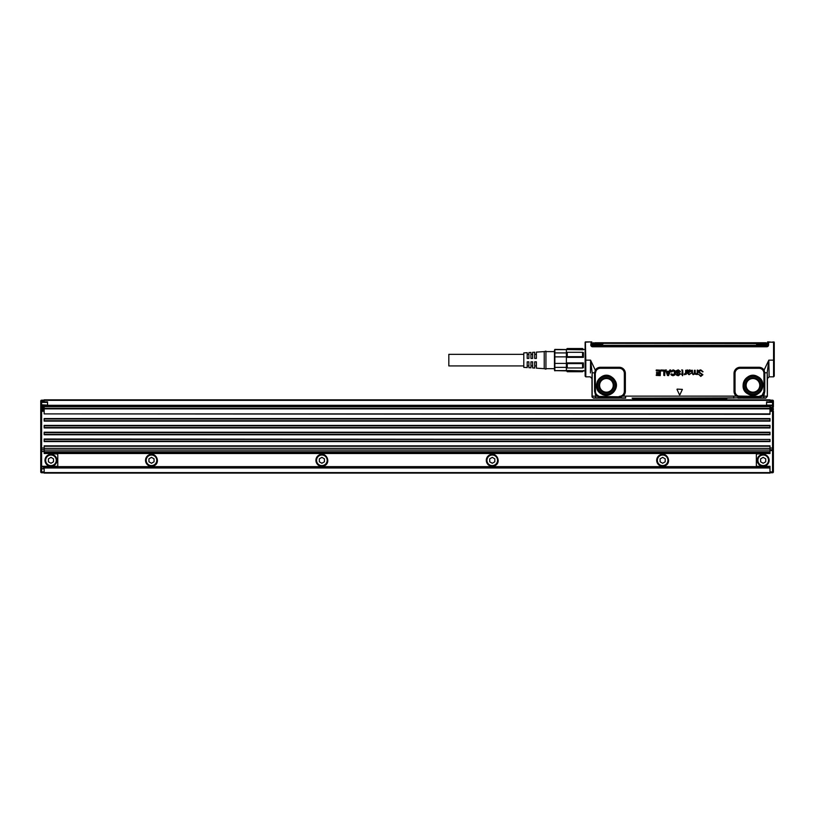 <?xml version="1.0" encoding="UTF-8"?>
<svg xmlns="http://www.w3.org/2000/svg" width="815" height="815" viewBox="0 0 815 815"><rect width="100%" height="100%" fill="white"/><g stroke="black" fill="none" stroke-linecap="round" stroke-linejoin="round"><path stroke-width="1.22" d="M590.447 372.924L590.559 360.138L585.802 360.138L585.802 376.836L585.129 376.153L585.129 360.138L585.802 360.138L585.404 341.903L590.773 341.903L585.129 342.188L585.129 371.365M585.129 376.153L585.129 370.866L583.418 370.866L582.572 371.721L567.23 371.721L582.572 371.721M590.773 341.903L591.507 341.903M591.772 341.903L591.924 344.99A0.683 0.683 0 0 0 591.945 345.122L592.607 346.782L766.772 346.782A1.813 1.813 0 0 0 768.586 345.02L768.596 341.903L767.587 341.903L767.455 344.99A0.683 0.683 0 0 1 767.435 345.122L766.925 346.161L592.607 346.161M595.317 372.893L592.169 372.771L590.559 360.138L595.276 370.091L594.573 373.423L595.276 373.423L595.49 392.504L595.347 391.312L594.573 391.312L595.582 395.071A6.153 6.153 0 0 0 596.661 396.161L600.461 397.099L598.587 396.07L600.461 396.824L619.196 397.099L623.027 396.141A6.153 6.153 0 0 0 625.36 391.312L625.36 373.423A6.153 6.153 0 0 0 619.196 367.27L600.461 367.27A6.153 6.153 0 0 0 595.276 370.091L596.142 370.642L595.276 373.423L595.347 391.312M767.435 378.537L767.353 396.345L767.2 372.771L768.82 360.138L764.093 370.091L764.765 372.771L767.2 372.771L767.435 378.537L769.136 376.836L773.567 376.836L774.25 376.153L774.25 360.138L768.82 360.138L769.136 376.836M676.98 389.387L679.506 394.806L677 389.397M679.873 394.806L682.4 389.387L677.163 389.091L682.379 389.397L679.873 394.766M703.009 371.681L700.666 370.377L699.097 371.66A17.034 17.034 0 0 1 699.097 371.671L700.289 372.842L699.107 371.671A17.054 17.054 0 0 0 699.107 371.66L700.666 370.397L702.805 371.915L700.768 369.867L699.097 370.346L700.768 369.888L703.019 371.681M700.289 372.822L702.887 374.737L700.768 376.418L698.903 374.543L700.768 376.418M702.041 374.054L700.768 375.898L699.26 374.727L700.768 375.888L702.031 374.065L699.627 373.229L698.506 371.691L699.627 373.229L702.031 374.065M698.496 371.691L699.097 370.346L698.496 371.691M694.543 374.054L693.147 374.717L691.68 372.852L693.147 374.717L694.543 374.024M691.67 370.255L691.67 372.852L691.68 370.255L692.373 370.255L691.67 370.255M692.383 370.255L692.556 373.83L692.383 370.255M693.239 374.054L694.166 373.606A3.403 3.403 0 0 1 694.176 373.586A3.423 3.423 0 0 0 694.156 373.596L694.451 370.255L694.176 373.586L693.239 374.075M695.154 370.255L695.317 373.83L696.937 373.606A3.403 3.403 0 0 1 696.947 373.586L695.327 373.82L695.154 370.255M696.937 373.606L696.917 373.596A3.423 3.423 0 0 0 696.917 373.596L697.202 372.475A3.392 3.392 0 0 0 697.202 372.414L697.212 370.255L697.813 370.255L697.813 374.462L697.131 374.207M697.426 370.041L697.202 372.414M697.426 370.03L697.823 374.462L697.11 374.238M696.764 374.503L694.635 374.054L696.764 374.503M687.931 370.519L687.544 369.99L687.921 370.55M689.592 369.908L688.023 370.55L690.152 369.99L691.069 371.212L689.592 369.908M691.089 371.212L688.818 372.649A3.403 3.403 0 0 1 688.797 372.638A3.423 3.423 0 0 0 688.818 372.649L691.089 371.212M688.797 372.659L687.931 373.25L689.042 374.156L687.952 373.25L688.797 372.659M689.042 374.146L690.926 373.392L689.042 374.146M687.33 370.815L687.32 373.239L689.042 374.717L690.937 373.392L689.042 374.696L687.33 373.239L687.127 370.499M687.025 370.01L687.483 370A3.403 3.403 0 0 0 687.534 370.01L687.534 370.01A3.392 3.392 0 0 1 687.483 369.979L687.055 370M684.427 374.706L685.15 374.493L684.427 374.706M685.588 372.934L684.396 374.044L685.609 372.934L685.67 370.255L685.609 372.934M686.199 370.255L686.199 374.38L686.199 370.255M682.95 374.594L682.562 375.746L682.929 374.584M682.349 374.645L682.349 375.532L682.359 374.635M681.727 374.594L682.298 374.594L681.523 374.279L682.359 374.024L682.359 371.039L681.727 374.594M681.951 370.387L682.359 371.039A3.403 3.403 0 0 0 682.349 371.008L681.951 370.407M682.084 369.908A3.423 3.423 0 0 0 681.676 369.939A3.403 3.403 0 0 1 682.084 369.929L682.675 370.122L682.084 369.908M682.929 374.075L682.675 370.122L682.95 374.054M676.175 374.228L677.122 373.942L676.165 374.228L676.715 375.246L678.325 375.715L676.725 375.236L676.165 374.228M677.346 374.105L679.099 374.564L677.622 374.564M678.07 373.494L676.226 372.516L676.256 370.703L678.253 369.867L680.556 371.589L677.428 371.09L677.265 371.946L679.863 372.995L680.393 374.136L678.325 375.715L680.393 374.136L678.579 372.424M678.07 373.504L676.206 372.526L676.267 370.713L678.253 369.878L680.556 371.589M671.957 373.963L672.304 374.482L671.937 373.963M673.078 374.717L672.314 374.472L674.087 374.289L674.484 372.832L674.076 374.279L673.078 374.727M674.463 372.832L674.087 371.324L673.098 370.876L671.652 371.986L673.098 370.856L674.097 371.314L674.463 372.832M675.655 372.74L674.932 370.652L673.088 369.888L670.796 371.497L671.641 371.997L670.796 371.497L673.088 369.867L674.942 370.642L675.666 372.74L674.942 374.941L673.017 375.705L674.942 374.941L675.666 372.74M671.326 375.104L673.017 375.715L671.336 375.094L670.837 374.279L671.692 373.82L670.827 374.279L671.336 375.094M669.207 371.243L669.838 369.979L669.237 371.243L667.006 371.243L669.207 371.263M670.602 369.969L669.838 369.969L670.602 369.969M670.806 370.265L668.565 375.613L670.806 370.265M668.565 375.623L667.454 375.481L668.565 375.623M667.444 375.481L665.56 369.979L667.444 375.481M666.354 369.969L665.56 369.969L666.354 369.969M664.948 370.183L660.955 370.183L661.179 370.947L661.179 369.979L664.928 370.183L664.724 375.562L664.948 370.183M664.724 375.572L663.787 375.358L664.724 375.572M663.777 370.968L663.777 375.358L663.787 370.968L661.179 370.947L663.787 370.968M660.466 370.183L656.146 370.183L656.36 370.947L656.36 369.979L660.445 370.183L660.242 375.613L660.466 370.183M660.242 375.623L656.269 375.399L660.242 375.623M656.258 374.859L656.258 375.399L656.258 374.859M659.315 374.615L656.472 374.635L659.274 374.656L659.274 373.413L659.294 374.615M659.274 373.423L656.686 373.423L659.315 373.443M656.462 372.669L656.462 373.209L656.462 372.669M659.315 372.424L656.686 372.445L659.274 372.455L659.274 370.927L656.36 370.947L659.274 370.927L659.294 372.424M592.607 346.782A1.813 1.813 0 0 1 590.793 345.02L591.181 341.903M774.25 342.432A0.683 0.652 180 0 0 773.965 341.903L774.25 360.138L774.25 342.432L768.596 341.903M600.461 396.426L619.196 396.824L620.847 396.222L621.234 397.852L595.582 397.863L595.582 396.161L592.169 396.192L592.169 372.771L591.945 378.537L590.233 376.836L585.802 376.836M600.461 397.099L618.677 397.099L618.83 398.128L625.655 397.832L625.655 396.131L623.027 396.141L622.395 395.336A5.135 5.135 0 0 0 624.341 391.312L624.341 373.423A5.135 5.135 0 0 0 619.196 368.288L600.461 368.288A5.135 5.135 0 0 0 596.142 370.642M633.296 399.829L632.878 399.238A0.856 0.856 -71.2 0 0 632.348 398.168L738.013 397.852L726.033 398.087L726.073 399.829M740.173 368.288L740.173 367.27L758.918 367.27A6.153 6.153 0 0 1 764.093 370.091L763.237 370.642A5.135 5.135 0 0 0 758.918 368.288L740.173 368.288A5.135 5.135 0 0 0 735.038 373.423L735.038 391.312A5.135 5.135 0 0 0 736.984 395.336L736.342 396.141L740.703 397.099L740.703 398.097L742.883 398.056L740.703 398.097M773.567 376.836L773.567 342.432L772.895 341.903M700.289 372.842L702.866 374.737L700.768 376.398M696.947 373.586L697.212 372.475A3.403 3.403 0 0 0 697.212 372.414M680.545 371.599L677.418 371.07L677.255 371.956L678.579 372.445M591.843 342.137L591.924 344.99L591.272 345A1.335 1.335 0 0 0 592.607 346.304L766.772 346.304A1.335 1.335 0 0 0 768.107 345L767.455 344.99L767.526 342.137A0.509 0.509 0 0 1 767.587 341.903L767.526 342.127A0.509 0.509 0 0 1 767.587 341.903L767.628 341.903M625.655 398.128L621.356 398.128L621.111 396.059L619.196 396.426M591.945 378.537L592.026 396.956L593.534 398.128L595.846 398.056L593.88 397.893A1.701 1.701 -135 0 1 592.169 396.192L592.026 396.345M622.395 395.336L621.111 396.059M595.47 372.312L595.347 373.423M598.587 396.07L596.386 394.45L595.49 392.504M611.179 376.632C600.237 369.959 590.121 388.46 601.664 394.063C609.528 398.963 619.838 389.234 615.396 381.094L611.179 376.632M736.984 395.336L740.173 397.099M738.268 396.059L758.918 396.426L762.076 395.356L764.032 391.312L764.796 391.312L764.796 373.423L763.91 372.312L764.032 391.312M763.237 370.642L763.91 372.312M757.716 376.632C746.764 369.959 736.658 388.46 748.19 394.063C759.142 400.746 769.248 382.235 757.716 376.632M742.883 398.056L765.845 398.128L767.2 396.192L763.798 396.161L764.796 391.312M688.033 372.16L688.033 371.701A3.423 3.423 0 0 1 688.033 371.701A3.403 3.403 0 0 0 688.023 371.681L689.561 370.489L690.437 371.192A3.413 3.413 0 0 0 690.437 371.192L690.417 371.182A3.423 3.423 0 0 1 690.417 371.182L689.276 372.027A3.403 3.403 0 0 0 689.245 372.048L688.023 372.18L689.235 372.037A3.423 3.423 0 0 1 689.276 372.027L690.437 371.192L689.561 370.479L688.023 372.18M668.87 372.251L667.363 372.251L668.086 374.207L668.87 372.251L667.373 372.251L668.106 374.207L668.87 372.251M583.418 349.401L582.572 348.545L583.418 349.401L585.129 349.401M554.455 350.083L554.455 370.183L554.852 349.401L583.418 349.767M566.384 349.401L567.23 348.545L566.384 349.767L566.384 357.357L583.418 357.357L582.572 356.664L582.572 352.294L567.23 352.294L567.23 356.664L582.572 356.664M582.572 352.294L583.418 352.538L583.418 357.357M567.23 356.664L566.384 357.357L566.384 362.909L583.418 362.909L583.418 367.728L582.572 367.973L582.572 363.602L567.23 363.602L567.23 367.973L582.572 367.973M567.23 363.602L566.384 362.909L566.384 370.499L583.418 370.866M767.435 345.122L767.435 345.55A0.876 0.876 0 0 0 767.649 344.99L767.873 341.903M765.499 397.893L738.013 398.128M727.306 398.117L725.9 399.34L699.83 399.258L700.034 399.829M596.386 394.45L595.582 396.161L597.293 395.356M633.347 398.087L633.479 399.34L632.348 398.168A0.856 0.856 -71.2 0 0 632.073 398.117L726.033 398.087M633.479 399.34L659.539 399.258L659.345 399.829M726.491 399.238L725.9 399.34M762.983 394.45L763.798 395.071A6.153 6.153 0 0 1 762.708 396.161L763.798 396.161L763.798 397.863M762.076 395.356L762.708 396.161L758.918 397.099L740.703 397.099L740.173 396.426M763.889 392.504L764.052 372.893M758.918 396.426L760.792 396.07M567.23 371.436L566.384 370.499L567.23 371.721M583.418 370.499L582.572 371.436M567.23 348.83L582.572 348.83M566.384 352.538L567.23 352.294M583.418 362.909L582.572 363.602M566.384 367.728L567.23 367.973M766.538 345.417A0.764 0.764 0 0 1 765.774 346.161A0.764 0.764 0 0 0 766.538 345.417L763.472 345.417L766.538 345.417A0.764 0.764 0 0 1 765.774 346.161A0.764 0.764 0 0 0 766.538 345.417L763.472 345.305L763.472 346.161M766.538 345.305L766.497 343.686L766.528 344.694L763.461 344.694L763.472 345.305L595.897 345.305L592.841 345.417L593.605 346.161A0.764 0.764 0 0 1 592.841 345.417L763.472 345.417M765.845 398.128L767.353 396.345M738.145 398.128L740.54 398.128M566.384 370.621L554.852 370.621L554.852 367.351L566.384 367.351M566.384 352.915L554.852 352.915L554.852 349.645L566.384 349.645M566.384 363.409L554.852 363.409L554.852 356.858L566.384 356.858M592.841 345.417L595.897 345.305L592.841 345.417A0.764 0.764 0 0 0 593.605 346.161M618.83 398.128L595.846 398.128M765.509 398.128L742.883 398.128M554.852 370.621L566.384 370.866M554.852 363.409L554.852 367.351M554.852 352.915L554.852 356.858M765.601 343.655L766.497 343.686L765.601 343.533L765.896 342.758L765.601 343.533M763.461 344.694L763.461 344.113L757.481 344.113L757.481 344.694L756.198 343.686L757.481 344.694L766.528 344.694A0.601 0.601 0 0 0 766.497 344.541A0.601 0.601 0 0 1 766.528 344.694L765.927 344.113L766.528 344.694A0.601 0.601 0 0 0 765.927 344.113L766.528 344.694A0.601 0.601 0 0 0 766.497 344.541M593.442 344.113A0.601 0.601 0 0 0 592.851 344.684A0.601 0.601 0 0 1 593.442 344.113L592.851 344.694A0.601 0.601 0 0 1 593.442 344.113L592.851 344.694L592.882 343.686L592.831 345.305L592.851 344.694L601.888 344.694L601.888 344.113L593.3 344.113L593.3 343.431L602.896 343.431M592.882 343.573L593.768 343.533L593.483 342.758L593.3 343.512M756.697 343.247L764.541 343.095L766.069 343.431L765.927 344.113A0.601 0.601 0 0 1 766.1 344.144A0.601 0.601 0 0 0 765.927 344.113L763.461 344.113M766.487 343.339A0.601 0.601 0 0 0 765.896 342.758L754.099 342.758L765.896 342.758M756.198 343.686L756.707 343.655M756.768 343.512L755.882 342.758L756.768 343.512M755.882 343.339L755.882 342.758L603.487 342.758L603.487 343.339L756.177 343.573M603.487 343.339L602.682 343.533L603.487 342.758L594.981 342.758L603.487 342.758L602.672 343.635M602.662 343.655L601.888 344.113L602.662 343.655M592.882 343.686L593.768 343.655M592.974 343.044A0.601 0.601 0 0 0 592.882 343.339L593.361 342.769M592.882 343.339L595.082 342.779M601.888 344.694L603.182 343.686L601.888 344.531M759.753 344.113L756.473 344.113M609.691 379.372A6.815 6.815 0 0 0 599.606 385.352A6.815 6.815 0 0 0 603.151 391.332A6.815 6.815 0 0 0 613.237 385.352A6.815 6.815 0 0 0 609.691 379.372M756.218 379.372A6.815 6.815 0 0 0 746.133 385.352A6.815 6.815 0 0 0 749.688 391.332A6.815 6.815 0 0 0 759.763 385.352A6.815 6.815 0 0 0 756.218 379.372M756.473 343.431L765.448 343.431M602.682 343.247L593.3 343.431M545.938 352.212L545.938 369.164L544.237 368.655L544.237 351.611L545.938 351.102L545.938 352.212M544.237 351.611L536.392 352.1L536.392 358.427L534.691 358.427L534.691 352.212L532.643 352.335L532.643 358.427L530.942 358.427L530.942 352.447L528.894 352.569L528.894 358.427L527.193 358.427L527.193 352.681L523.79 352.895L523.79 367.371L527.193 367.585L527.193 361.84L528.894 361.84L528.894 367.697L530.942 367.82L530.942 361.84L532.643 361.84L532.643 367.932L534.691 368.054L534.691 361.84L536.392 361.84L536.392 368.166L544.237 368.655M523.79 365.925L448.821 365.925L448.821 354.342L523.79 354.342M763.176 457.368L760.619 458.845L760.619 461.799L763.176 463.266L765.733 461.799L765.733 458.845L763.176 457.368M765.703 464.957A5.277 5.277 0 0 0 761.648 455.259A5.277 5.277 0 0 0 758.541 462.849A5.277 5.277 0 0 0 765.703 464.957M760.314 455.086A5.96 5.96 -115.3 0 1 768.677 458.01A5.96 5.96 -115.3 0 1 766.039 465.548A5.96 5.96 60.4 0 1 757.94 463.175A5.96 5.96 60.4 0 1 760.314 455.086M769.992 453.507L769.992 445.836L44.163 445.836L44.163 453.507L769.992 453.507M769.992 466.791L756.361 466.791L756.361 454.852A0.856 0.856 0 0 1 757.166 453.996L766.579 453.507M57.661 467.301L44.163 467.138L44.163 473.097L769.992 473.097L769.992 466.282L756.361 466.282M756.361 466.791L756.361 467.301M772.549 472.761L772.549 471.905L773.394 471.905A0.856 0.856 0 0 1 772.549 472.761L769.992 472.761M773.394 471.905L773.394 411.249A0.856 0.856 0 0 0 772.549 410.393L769.992 410.393M769.992 471.905L772.549 471.905L772.549 449.758A0.856 0.856 0 0 0 773.394 448.902A0.856 0.856 0 0 1 772.549 449.758L769.992 449.758M769.992 450.094L44.163 450.094M769.992 467.199L756.493 467.301M773.374 404.974L773.394 402.732L772.549 401.877L766.579 401.877L766.579 405.799L769.992 405.86L44.163 405.799L44.163 406.644L769.992 406.644L769.992 405.87M773.394 404.8L773.394 406.991L772.549 407.836A0.856 0.856 0 0 0 773.15 407.592M773.394 401.367L773.394 402.702L772.549 401.877A0.856 0.856 0 0 1 773.048 402.039A0.856 0.856 0 0 0 772.549 401.877L773.394 401.021L773.394 406.135L772.549 406.135L772.549 407.327L769.992 407.327M766.579 405.626L772.549 405.626L773.394 404.77L772.549 405.626A0.856 0.856 0 0 0 773.048 405.463L773.252 405.249M769.992 439.438L44.163 439.02L44.163 441.577L769.992 441.577L769.992 439.438L44.163 439.438M769.992 434.762L769.992 432.205L44.163 432.205L44.163 434.762L769.992 434.762M769.992 427.946L769.992 425.389L44.163 425.389L44.163 427.946L769.992 427.946M769.992 421.131L769.992 418.574L44.163 418.574L44.163 421.131L769.992 421.131M769.992 413.898L44.163 413.898L769.992 414.315L769.992 406.644M660.924 454.607A5.96 5.96 0 0 0 657.145 462.625A5.96 5.96 0 0 0 665.509 465.548C671.774 462.563 667.444 452.244 660.924 454.607M490.538 454.607A5.96 5.96 0 0 0 486.769 462.625A5.96 5.96 0 0 0 495.123 465.548C501.388 462.563 497.058 452.244 490.538 454.607M320.152 454.607A5.96 5.96 0 0 0 316.383 462.625A5.96 5.96 0 0 0 324.737 465.548C331.002 462.563 326.683 452.244 320.152 454.607M149.777 454.607A5.96 5.96 0 0 0 145.997 462.625A5.96 5.96 0 0 0 154.361 465.548C160.626 462.563 156.297 452.244 149.777 454.607M769.992 401.877L773.394 401.021A0.856 0.856 0 0 0 772.549 400.175A0.856 0.856 0 0 1 773.394 401.021A0.856 0.856 0 0 0 772.549 400.175L769.992 400.175M773.394 409.548L772.549 409.548L772.549 410.393A0.856 0.856 0 0 1 773.394 411.249L769.992 411.249M773.394 406.991L772.549 407.836L773.394 406.991L772.549 407.836L772.549 408.692L773.394 408.692M44.163 413.898L44.163 406.644M47.565 405.87L44.163 405.829M769.992 408.356L44.163 408.356M769.992 407.836L772.549 407.836M660.119 455.687A5.277 5.277 -115.3 0 1 667.516 458.274A5.277 5.277 -115.3 0 1 664.174 465.375A5.277 5.277 -115.3 0 1 660.119 455.687M489.734 455.687A5.277 5.277 -115.3 0 1 497.14 458.274A5.277 5.277 -115.3 0 1 493.798 465.375A5.277 5.277 -115.3 0 1 489.734 455.687M319.348 455.687A5.277 5.277 -115.3 0 1 326.754 458.274A5.277 5.277 -115.3 0 1 323.412 465.375A5.277 5.277 -115.3 0 1 319.348 455.687M148.972 455.687A5.277 5.277 -115.3 0 1 156.368 458.274A5.277 5.277 -115.3 0 1 153.026 465.375A5.277 5.277 -115.3 0 1 148.972 455.687M769.992 400.348L769.992 399.829L44.163 399.829L44.163 400.348L769.992 400.348L769.992 401.021L772.549 401.021L772.549 400.175A0.856 0.856 0 0 1 773.394 401.021M44.163 472.761L41.606 472.761A0.856 0.856 0 0 1 40.75 471.905A0.856 0.856 0 0 0 41.606 472.761A0.856 0.856 0 0 1 40.75 471.905L40.75 401.021L44.163 401.021L44.163 400.348M665.203 458.845L665.203 461.799L662.646 463.266L660.089 461.799L660.089 458.845L662.646 457.368L665.203 458.845M494.817 458.845L494.817 461.799L492.27 463.266L489.713 461.799L489.713 458.845L492.27 457.368L494.817 458.845M324.441 458.845L324.441 461.799L321.884 463.266L319.327 461.799L319.327 458.845L321.884 457.368L324.441 458.845M154.055 458.845L154.055 461.799L151.498 463.266L148.941 461.799L148.941 458.845L151.498 457.368L154.055 458.845M40.75 401.367L40.75 402.702L41.606 401.877L44.163 401.877L40.75 401.021A0.856 0.856 0 0 1 41.606 400.175L44.163 400.175M41.606 400.175A0.856 0.856 0 0 0 40.75 401.021A0.856 0.856 0 0 1 41.606 400.175L40.75 404.77L47.565 405.116L47.565 401.877L41.606 401.877A0.856 0.856 0 0 0 41.086 402.05M40.791 405.024A0.856 0.856 0 0 1 40.77 404.943L41.606 405.626A0.856 0.856 0 0 1 41.086 405.452M44.163 406.135L40.75 406.135L40.75 404.8M44.163 449.758L41.606 449.758A0.856 0.856 0 0 1 40.75 448.902L40.75 448.046L41.606 448.046L41.606 449.758A0.856 0.856 0 0 1 40.75 448.902L40.75 465.946L41.606 466.282L57.784 466.282L57.784 454.852A0.856 0.856 0 0 0 56.979 453.996L47.565 453.507M40.77 466.149L41.606 466.791L41.606 449.758A0.856 0.856 0 0 1 40.75 448.902A0.856 0.856 0 0 0 41.606 449.758M44.163 467.301L41.606 466.791A0.856 0.856 0 0 1 41.096 466.628A0.856 0.856 0 0 0 41.606 466.791L57.784 466.282M40.75 467.301L41.606 468.33L40.75 465.966M44.163 401.877L47.565 401.877M47.565 405.799L41.606 405.626L40.75 404.77L41.606 405.626L41.606 402.386L47.565 402.386M40.75 406.135L41.606 407.327L41.606 410.393L44.163 410.393M52.506 465.375A5.277 5.277 0 0 0 55.848 458.274A5.277 5.277 0 0 0 48.442 455.687A5.277 5.277 0 0 0 52.506 465.375A5.277 5.277 0 0 0 53.087 465.161M44.163 468.839L41.606 468.839L40.75 467.983L41.606 468.839L40.75 467.983L41.606 468.839L44.163 468.33M44.163 407.327L41.606 407.327L41.606 405.626L47.565 405.116M44.163 409.548L40.75 409.548L40.75 407.011L41.606 407.836L44.163 407.836M57.784 466.791L57.784 467.301M50.968 457.368L48.421 458.845L48.421 461.799L50.968 463.266L53.525 461.799L53.525 458.845L50.968 457.368M48.116 455.086A5.96 5.96 -115.3 0 1 56.469 458.01A5.96 5.96 -115.3 0 1 52.7 466.027A5.96 5.96 -115.3 0 1 48.116 455.086M40.75 409.548L40.75 411.249A0.856 0.856 0 0 1 41.606 410.393A0.856 0.856 0 0 0 40.75 411.249L41.606 411.249L41.606 410.393M41.606 472.761L41.606 471.905L40.75 471.905L40.75 468.004M41.606 407.836L40.75 406.991L41.606 407.836A0.856 0.856 0 0 1 41.086 407.663M625.655 396.131L736.342 396.141A6.153 6.153 0 0 1 734.02 391.312L734.02 373.423A6.153 6.153 0 0 1 740.173 367.27M772.895 342.188L768.657 342.188L768.586 345.02M591.945 345.55A0.876 0.876 0 0 1 591.721 344.99L591.191 342.066L590.793 345.02M600.461 368.288L600.461 367.27M619.196 367.27L619.196 368.288M624.341 373.423L625.36 373.423M625.36 391.312L624.341 391.312M733.714 396.131L733.714 398.128M738.533 396.222L738.013 397.852L738.431 396.161M735.038 391.312L734.02 391.312M735.038 373.423L734.02 373.423M758.918 367.27L758.918 368.288M766.772 346.782L766.772 346.161M594.573 391.312L594.573 373.423M595.582 397.863L593.88 397.893M619.196 397.099L618.677 396.824M611.138 376.713A9.841 9.841 0 0 0 597.792 380.636A9.841 9.841 0 0 0 613.175 392.504A9.841 9.841 0 0 0 611.138 376.713M699.83 398.046L699.83 399.258L659.539 399.258L659.539 398.046M764.032 373.423L764.796 373.423M758.918 397.099L740.703 396.824M757.665 376.713A9.841 9.841 0 0 0 744.319 380.636A9.841 9.841 0 0 0 748.231 393.981A9.841 9.841 0 0 0 761.587 390.069A9.841 9.841 0 0 0 757.665 376.713M595.908 345.417L595.908 346.161M618.677 398.097L595.846 398.056M611.087 376.815A9.729 9.729 0 0 0 596.865 383.549A9.729 9.729 0 0 0 607.664 395A9.729 9.729 0 0 0 611.087 376.815M632.674 399.829L632.868 399.269M726.501 399.269L727.031 398.168M757.614 376.815A9.729 9.729 0 0 0 744.278 380.962A9.729 9.729 0 0 0 748.832 394.165A9.729 9.729 0 0 0 761.628 389.743A9.729 9.729 0 0 0 757.614 376.815M602.163 393.136A8.873 8.873 0 0 1 605.29 376.55A8.873 8.873 0 0 1 615.142 386.993A8.873 8.873 0 0 1 602.163 393.136M748.7 393.136A8.873 8.873 0 0 1 745.032 381.339A8.873 8.873 0 0 1 757.206 377.559A8.873 8.873 0 0 1 760.874 389.356A8.873 8.873 0 0 1 748.7 393.136M595.897 345.305L595.918 344.113M602.784 392.015A7.59 7.59 0 0 1 607.012 377.783A7.59 7.59 0 0 1 613.705 387.512A7.59 7.59 0 0 1 602.784 392.015M749.311 392.015A7.59 7.59 0 0 1 753.539 377.783A7.59 7.59 0 0 1 760.232 387.512A7.59 7.59 0 0 1 749.311 392.015M766.1 344.144A0.601 0.601 0 0 0 765.927 344.113A0.601 0.601 0 0 1 766.528 344.694M603.069 391.485A6.989 6.989 0 0 1 606.961 378.384A6.989 6.989 0 0 1 613.125 387.339A6.989 6.989 0 0 1 603.069 391.485M749.596 391.485A6.989 6.989 0 0 1 753.488 378.384A6.989 6.989 0 0 1 759.651 387.339A6.989 6.989 0 0 1 749.596 391.485M773.394 450.603L769.992 450.603M44.163 451.795L769.992 451.795M769.992 452.997L44.163 452.997M756.361 466.638L57.784 466.638M44.163 467.983L769.992 467.983M769.992 472.588L44.163 472.588M773.394 448.046L772.549 448.046L772.549 449.758A0.856 0.856 0 0 0 773.394 448.902M772.549 410.393A0.856 0.856 0 0 1 773.394 411.249A0.856 0.856 0 0 0 772.549 410.393L772.549 448.046L769.992 448.046M769.992 446.253L44.163 446.253M769.992 448.393L44.163 448.393M769.992 409.548L772.549 409.548L772.549 408.692L769.992 408.692M772.549 405.626L769.992 406.135M766.579 405.116L772.549 405.116L772.549 402.386L766.579 402.386M769.992 434.344L44.163 434.344M769.992 432.622L44.163 432.622M769.992 427.529L44.163 427.529M769.992 425.807L44.163 425.807M769.992 420.713L44.163 420.713M769.992 418.991L44.163 418.991M769.992 441.16L44.163 441.16M769.992 408.865L44.163 408.865M47.565 405.299L766.579 405.299M44.163 471.905L41.606 471.905L41.606 468.839M44.163 451.459L40.75 451.459M44.163 408.692L40.75 408.692M44.163 448.046L41.606 448.046L41.606 411.249L44.163 411.249M632.664 399.829L632.878 399.258M567.23 348.545L582.572 348.545M554.455 370.183L554.852 370.866M545.938 368.655L554.455 368.655M545.938 351.611L554.455 351.611M536.392 354.342L534.691 354.342M532.643 354.342L530.942 354.342M528.894 354.342L527.193 354.342M536.392 365.925L534.691 365.925M532.643 365.925L530.942 365.925M528.894 365.925L527.193 365.925M44.163 467.138L769.992 467.138"/></g></svg>

